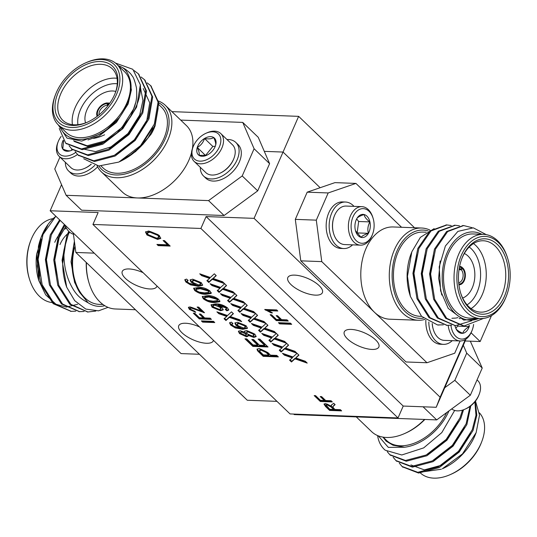 <?xml version="1.0" encoding="UTF-8"?>
<svg xmlns="http://www.w3.org/2000/svg" width="537" height="537" viewBox="0 0 537 537"><rect width="100%" height="100%" fill="white"/><g stroke="black" fill="none" stroke-linecap="round" stroke-linejoin="round"><path stroke-width="0.81" d="M470.325 341.176L482.226 368.04L466.72 353.131L463.317 345.231L436.205 407.281L440.125 397.199L254.075 218.358L283.046 152.058L320.139 187.715L283.046 152.058L264.298 151.36L283.046 152.058L298.639 116.354L414.53 227.755M471.077 332.799L480.165 341.539L465.17 340.982L463.317 345.231M491.483 315.635L480.165 341.539M171.907 111.636L298.639 116.354M55.929 216.317L55.579 216.572A50.163 33.307 92.1 0 0 41.275 236.938A50.163 33.307 92.1 0 0 38.436 246.342L37.261 266.11L41.101 284.644L53.15 303.667L71.079 311.339M59.614 219.855L50.283 234.79L45.403 259.633L49.431 284.952L61.48 303.982L79.409 311.648M64.4 224.459L58.614 235.099L53.734 259.942L57.761 285.261L69.81 304.291L87.739 311.957M68.776 231.36L66.944 235.407L62.064 260.25L66.695 287.181A50.163 33.307 -87.9 0 1 64.091 249.396C63.373 261.016 65.131 271.856 69.36 281.918C74.885 294.068 79.718 298.303 88.095 302.761A44.148 29.307 92.1 0 0 104.775 305.694M55.579 216.572L42.994 234.515L38.114 259.358L42.141 284.684L54.197 303.707L71.22 311.346L75.784 311.151M60.178 220.398L51.324 234.83L46.444 259.666L50.471 284.993L62.527 304.016L79.55 311.655L84.114 311.467M64.97 225.171L59.654 235.139L54.774 259.982L58.801 285.301L70.857 304.331L87.88 311.97L95.781 311.077M69.501 232.044L67.984 235.448L64.091 249.396M38.926 280.945A44.148 29.307 -87.9 0 1 38.711 280.267A44.148 29.307 -87.9 0 1 36.657 254.048L38.812 280.589L45.652 294.813L55.976 304.257L66.32 307.07L77.617 304.284M41.356 239.039L36.657 254.048M53.156 218.619A42.141 27.978 92.1 0 0 31.723 238.193A42.141 27.978 92.1 0 0 30.878 240.247A42.141 27.978 92.1 0 0 29.434 278.992A42.141 27.978 92.1 0 0 53.076 302.64M29.434 278.992L29.146 278.059A40.134 26.642 -87.9 0 1 30.522 241.16L30.878 240.247M38.436 246.342L41.275 236.938M41.188 237.166L47.665 225.52M74.603 242.925A44.148 29.307 92.1 0 0 73.925 245.006L72.065 261.647C71.83 273.602 74.368 283.872 79.691 292.457L88.095 302.761M102.997 304.499L98.989 304.351A42.141 27.978 -87.9 0 1 75.026 246.161M73.925 245.006L74.576 242.731M108.031 307.352L98.519 310.842L85.792 309.084L74.69 300.653L66.695 287.181M66.353 228.118A35.717 23.715 92.1 0 0 64.823 229.124M60.58 232.984A35.717 23.715 92.1 0 0 54.754 242.321M59.969 244.563A31.703 21.05 -87.9 0 1 69.763 232.266M40.926 240.448L37.738 258.042L39.751 276.273M49.256 240.764L46.068 258.351L48.082 276.589M65.648 226.768L58.446 238.784L54.465 257.257L56.412 276.897M65.917 241.382L62.728 263.244M74.388 241.294L71.025 261.834L74.576 282.334L79.691 292.457M86.403 262.593A46.148 30.643 92.1 0 0 89.075 283.066A46.148 30.643 92.1 0 0 99.969 301.962A46.148 30.643 92.1 0 0 115.334 308.976L135.438 309.728M89.075 283.066L88.793 282.126A44.148 29.307 -87.9 0 1 86.242 262.439M94.237 253.142L75.858 252.457L73.294 233.004M199.442 354.272L181.063 353.588L75.858 252.457M73.455 234.226A19.265 12.787 -87.9 0 1 64.876 224.916M254.075 218.358L206.094 216.572L200.892 228.467L398.018 417.954L290.054 413.933L92.935 224.446L98.13 212.545L50.149 210.759L247.275 400.246L276.964 401.354M50.149 210.759L61.547 184.674M258.243 137.311L269.594 163.651L254.095 148.742L242.744 122.409L258.243 137.311M109.669 103.339A9.23 5.941 -46.1 0 0 108.239 102.95L107.937 103.634A8.431 5.424 133.9 0 1 109.212 103.983M108.232 105.306A7.223 4.645 -46.1 0 0 108.159 105.292L107.937 103.634M115.462 63.057L132.847 69.307L140.338 84.786A50.163 32.274 133.9 0 1 130.055 117.502L117.288 132.72L102.064 143.453L81.402 148.944L65.668 143.111L59.251 128.45M134.102 70.562L138.324 73.784L145.762 90.344L142.01 112.273L128.222 133.834L108.212 149.367L87.558 154.857L71.824 149.031L69.065 145.715M141.056 76.979L144.48 79.698L151.917 96.257L148.165 118.187L134.371 139.748L114.368 155.287L93.713 160.771L77.979 154.945L75.22 151.629M147.212 82.893L150.629 85.611L158.066 102.171L154.32 124.101L140.526 145.661L119.026 161.939A50.163 32.274 -46.1 0 0 148.105 137.774L135.619 151.562L119.026 161.939M140.338 84.786L136.626 107.098L122.839 128.658L102.829 144.198L82.148 149.682L66.044 143.466M138.64 74.099L146.534 91.082L142.782 113.012L128.987 134.572L108.984 150.112L88.303 155.596L72.2 149.38M144.795 80.013L152.683 96.996L148.937 118.932L135.143 140.486L115.133 156.025L94.458 161.509L78.355 155.294M150.951 85.927L158.838 102.909L155.086 124.846L148.105 137.774M130.055 117.502C135.358 105.507 137.519 100.714 136.438 87.753C134.78 80.698 133.277 76.677 131.921 75.683C130.605 72.764 124.181 68.159 122.698 67.729C125.692 69.803 127.893 73.025 129.316 77.382C132.209 84.779 131.565 93.384 127.376 103.205C126.061 107.138 123.349 111.998 119.241 117.798L103.507 132.706L81.671 141.103L67.018 138.137L58.251 124.846M122.698 67.729A44.148 28.401 -46.1 0 0 118.395 65.762M59.99 126.517A44.148 28.401 -46.1 0 0 119.241 117.798M58.345 124.933L66.098 132.384A42.141 27.112 -46.1 0 0 126.786 103.178A42.141 27.112 -46.1 0 0 124.497 71.629L116.751 64.178A42.141 27.112 133.9 0 1 119.033 95.727A42.141 27.112 133.9 0 1 58.345 124.933A42.141 27.112 133.9 0 1 55.298 95.224L55.72 94.129A40.134 25.823 -46.1 0 0 72.361 127.511A40.134 25.823 -46.1 0 0 116.428 94.606A40.134 25.823 -46.1 0 0 85.86 62.775A40.134 25.823 -46.1 0 0 55.72 94.129M85.86 62.775L86.94 62.305A42.141 27.112 133.9 0 1 116.751 64.178M114.629 94.539A37.724 24.272 133.9 0 1 86.981 122.369A37.724 24.272 133.9 0 1 55.224 103.017A37.724 24.272 133.9 0 1 94.72 61.923A37.724 24.272 133.9 0 1 115.314 92.894A37.724 24.272 133.9 0 1 114.629 94.539M154.448 127.571A44.148 28.401 133.9 0 1 151.212 134.022L142.62 144.668M141.15 146.098L129.216 155.824M101.151 166.081L103.084 167.94A42.141 27.112 -46.1 0 0 163.772 138.734A42.141 27.112 -46.1 0 0 161.489 107.185L158.193 104.017M151.212 134.022L155.045 126.094L158.14 108.259M83.705 158.757L98.788 165.98L118.617 162.12M104.614 134.794L102.453 135.733A35.717 22.984 133.9 0 1 93.592 138.365M72.448 124.671A35.717 22.984 133.9 0 1 85.376 92.471A35.717 22.984 133.9 0 1 117.039 78.281M115.093 93.445A35.717 22.984 -46.1 0 0 112.3 68.803A35.717 22.984 -46.1 0 0 70.978 78.63A35.717 22.984 -46.1 0 0 62.795 120.308A35.717 22.984 -46.1 0 0 87.524 122.121M117.274 83.765A31.703 20.399 -46.1 0 0 89.451 96.385A31.703 20.399 -46.1 0 0 77.932 124.685M115.777 91.451A23.071 14.841 -46.1 0 0 93.458 100.238A23.071 14.841 -46.1 0 0 85.558 122.892M129.316 77.382L131.384 89.914L128.142 103.943L116.415 122.456L99.372 135.827L88.014 139.949M133.109 112.582L121.429 129.598L105.52 141.741L87.914 146.507L74.522 141.573L73.623 140.714M74.14 141.197L73.703 140.728M140.345 116.019L128.618 134.398L111.676 147.655L109.253 148.83M143.245 88.558L149.736 102.849L146.601 121.684L134.874 140.197L117.825 153.569L115.401 154.743M152.649 127.846L140.385 146.809M135.586 102.829L133.525 109.118L121.798 127.631L104.755 140.996L87.142 145.769L73.75 140.835M140.452 87.612L142.943 100.446L139.68 115.032L127.947 133.545L110.904 146.916L95.546 151.602L82.738 148.93M157.912 100.855A46.148 29.696 133.9 0 1 165.376 105.353A46.148 29.696 133.9 0 1 167.88 139.915A46.148 29.696 133.9 0 1 116.307 177.727A46.148 29.696 133.9 0 1 101.412 171.9L122.449 192.125A46.148 29.696 -46.1 0 0 137.351 197.952A46.148 29.696 -46.1 0 0 191.461 152.971M101.412 171.9A46.148 29.696 133.9 0 1 97.116 165.792M192.407 148.655A46.148 29.696 -46.1 0 0 186.42 125.584L165.376 105.353M98.909 165.987A44.148 28.401 -46.1 0 0 131.84 171.806A44.148 28.401 -46.1 0 0 165.275 138.794A44.148 28.401 -46.1 0 0 158.086 102.406M242.207 175.948L257.713 190.85L224.083 215.512L208.578 200.61L242.207 175.948L254.095 148.742M257.713 190.85L269.594 163.651M59.956 157.106L54.774 168.96L66.125 195.3L208.578 200.61M66.125 195.3L81.631 210.202L224.083 215.512M242.744 122.409L180.714 120.093M200.288 167.302A23.279 14.976 -46.1 0 0 203.563 176.022L205.778 178.15A23.279 14.976 -46.1 0 0 232.709 171.746A23.279 14.976 -46.1 0 0 238.039 144.587L235.824 142.459A23.279 14.976 -46.1 0 0 226.983 139.526M94.794 165.349A23.279 14.976 133.9 0 1 68.615 170.994L70.83 173.122A23.279 14.976 -46.1 0 0 97.633 166.846M203.563 176.022A23.279 14.976 -46.1 0 0 230.494 169.618A23.279 14.976 -46.1 0 0 235.824 142.459M233.91 158.422L233.702 158.945A18.298 11.774 133.9 0 1 229.735 165.651A18.298 11.774 133.9 0 1 219.955 173.243L219.438 173.471A19.265 12.391 -46.1 0 0 229.729 165.477A19.265 12.391 -46.1 0 0 233.91 158.422A19.265 12.391 -46.1 0 0 232.514 144.842L220.821 133.599A19.265 12.391 -46.1 0 0 207.195 132.74L206.161 133.196A17.338 11.156 -46.1 0 0 196.898 140.392A17.338 11.156 -46.1 0 0 193.139 146.742A17.338 11.156 -46.1 0 0 202.597 160.972A17.338 11.156 -46.1 0 0 220.754 142.09A17.338 11.156 -46.1 0 0 206.161 133.196M193.139 146.742L192.729 147.789A19.265 12.391 -46.1 0 0 194.119 161.375L205.812 172.612A19.265 12.391 -46.1 0 0 219.438 173.471M194.119 161.375A19.265 12.391 -46.1 0 0 216.404 156.072A19.265 12.391 -46.1 0 0 220.821 133.599M206.852 155.206L199.126 155.408C199.636 153.844 199.012 151.186 197.267 147.42C200.791 145.54 203.214 142.56 204.543 138.479A11.586 7.451 -46.1 0 0 197.267 147.42A11.586 7.451 -46.1 0 0 199.126 155.408A11.586 7.451 -46.1 0 0 206.57 155.334A11.586 7.451 -46.1 0 0 208.269 154.448A11.586 7.451 -46.1 0 0 215.27 146.279A11.586 7.451 -46.1 0 0 215.545 145.507A11.586 7.451 -46.1 0 0 213.686 137.519A11.586 7.451 -46.1 0 0 204.543 138.479C208.685 139.237 211.732 138.922 213.686 137.519C215.424 141.238 216.042 143.903 215.545 145.507L215.23 146.393M205.611 155.582L197.267 147.42M205.57 155.408L212.847 146.46L204.543 138.479M212.847 146.46L215.297 146.205M68.615 170.994A23.279 14.976 133.9 0 1 65.333 162.275M91.169 164.168A19.265 12.391 133.9 0 1 84.49 168.443L85.007 168.215A18.298 11.774 -46.1 0 0 91.283 164.215M84.49 168.443A19.265 12.391 133.9 0 1 70.864 167.584L59.171 156.348A19.265 12.391 133.9 0 1 57.774 142.761L58.184 141.714A17.338 11.156 133.9 0 1 61.117 136.438M77.516 154.481A19.265 12.391 133.9 0 1 59.171 156.348M75.751 152.401A17.338 11.156 133.9 0 1 60.701 154.904A17.338 11.156 133.9 0 1 58.184 141.714M72.67 149.789A11.586 7.451 133.9 0 1 71.622 150.306A11.586 7.451 133.9 0 1 70.81 150.629A11.586 7.451 133.9 0 1 62.782 149.031A11.586 7.451 133.9 0 1 63.212 140.244M63.614 140.795L62.782 149.031C66.581 150.655 69.253 151.186 70.81 150.629L71.83 150.206M71.663 148.87L71.562 150.326M107.984 103.534L107.34 102.916A9.23 5.941 -46.1 0 0 99.009 107.89A9.23 5.941 -46.1 0 0 97.19 116.314M107.836 105.816L107.259 105.259A7.223 4.645 -46.1 0 0 101.251 108.642A7.223 4.645 -46.1 0 0 99.103 114.804M107.34 102.916L107.259 105.259M97.821 115.831A8.431 5.424 133.9 0 1 99.459 108.159A8.431 5.424 133.9 0 1 107.038 103.601M402.455 466.841L418.578 473.057L439.239 467.566L459.242 452.033L473.037 430.473L476.816 415.289L475.252 401.387M396.299 460.921L412.429 467.143L433.084 461.652L453.094 446.119L466.881 424.559L470.795 405.818M390.151 455.007L406.281 461.229L426.935 455.738L446.938 440.206L460.733 418.645L463.538 409.778M384.364 449.456L385.157 450.181A50.163 32.274 133.9 0 1 384.344 449.442A50.163 32.274 133.9 0 1 377.605 435.574M399.32 463.169L402.052 466.458L417.786 472.318L438.467 466.828L458.477 451.288L472.265 429.734L475.977 415.276L474.876 401.857M393.165 457.256L395.897 460.545L411.637 466.405L432.319 460.914L452.322 445.374L466.116 423.821L470.016 406.402M387.204 451.624L389.755 454.638L405.489 460.491L426.163 455L446.166 439.461L459.961 417.907L462.511 410.12M476.158 432.574L475.487 434.292A44.148 28.401 133.9 0 1 442.334 468.781L462.511 453.879L476.158 432.574L479.514 415.114L475.493 401.079M419.686 472.278L420.249 472.822A42.141 27.112 -46.1 0 0 450.06 474.695A42.141 27.112 -46.1 0 0 481.702 441.776A42.141 27.112 -46.1 0 0 479.38 412.799M481.702 441.776L481.28 442.871A40.134 25.823 133.9 0 1 451.14 474.225L450.06 474.695M419.994 472.265L441.333 469.217M382.968 437.118L386.043 441.025L393.003 445.22L404.629 447.24A44.148 28.401 -46.1 0 0 448.939 410.926M446.67 412.597A42.141 27.112 133.9 0 1 386.586 440.461L383.136 437.145M454.664 410.436L441.817 432.587L423.706 447.878L401.777 454.98L385.157 450.181M378.29 435.849L388.325 447.381L404.629 447.24M410.926 464.948L424.317 469.882L441.931 465.109L458.867 451.859L470.6 433.48M433.352 460.37L435.776 459.195L452.718 445.945L464.445 427.566M427.204 454.456L429.627 453.282L446.562 440.031L458.296 421.652M386.19 441.172L393.003 445.22M356.286 416.907L371.624 431.647A46.148 29.696 -46.1 0 0 386.526 437.474A46.148 29.696 -46.1 0 0 404.267 433.695A46.148 29.696 -46.1 0 0 424.532 419.444M424.861 419.457A44.148 28.401 133.9 0 1 405.348 433.225L404.267 433.695M444.743 387.734L454.839 380.337L470.338 395.239L436.709 419.9L294.256 414.591L293.712 414.067M466.72 353.131L454.839 380.337M436.709 419.9L423.075 406.798M482.226 368.04L470.338 395.239M451.691 408.912A19.265 12.391 -46.1 0 0 464.76 409.288A19.265 12.391 -46.1 0 0 479.226 394.239A19.265 12.391 -46.1 0 0 477.829 380.652L477.044 379.894M464.76 409.288L465.794 408.832A17.338 11.156 -46.1 0 0 478.816 395.286L479.226 394.239M268.5 310.601L265.775 309.507M277.072 310.292L268.769 309.977L268.473 310.661L272.514 312.91L271.098 312.856L264.687 309.466L276.683 309.916L277.824 311.01L268.473 310.661M265.708 309.507L265.419 310.171M271.38 312.205L271.098 312.856M287.523 320.334L276.568 319.924L276.273 320.602L270.138 314.709L271.527 314.763L276.407 319.455L280.254 319.602L280.549 318.918L277.213 315.709M276.568 319.924L271.185 314.749M280.254 319.602L276.166 315.669L277.548 315.722L281.636 319.649L287.02 319.851L288.268 321.052L276.273 320.602M290.926 323.61L279.978 323.2L279.475 322.717M279.683 323.878L278.435 322.683L290.43 323.126L291.678 324.328L279.683 323.878L279.978 323.2M331.571 401.213L320.616 400.803L320.32 401.481L314.185 395.588L315.575 395.641L320.455 400.334L324.301 400.481L324.596 399.797L321.254 396.588M320.616 400.803L315.232 395.628M324.301 400.481L320.213 396.548L321.596 396.601L325.684 400.528L331.067 400.73L332.316 401.931L320.32 401.481M331.047 406.965L326.885 404.77L326.019 405.066L329.772 409.288L333.611 409.429L331.047 406.965L331.342 406.287L327.181 404.093L326.885 404.77M327.181 404.093L326.019 405.066M331.342 406.287L333.913 408.751L333.611 409.429M334.866 404.388L332.812 406.704L333.611 408.154L335.001 409.483L340.384 409.684L341.633 410.886L329.637 410.436L325.576 406.536L323.986 404.113L325.603 403.569L331.369 406.133L331.342 405.287M331.369 406.133L331.571 404.797M340.881 410.167L329.933 409.758L324.254 403.824M331.416 405.153L333.658 403.22L335.122 404.629L332.812 406.704M329.933 409.758L329.637 410.436M157.878 235.387L149.991 232.199L147.333 232.937L148.326 235.011L156.408 238.213L158.878 237.488L157.878 235.387L158.173 234.709L150.286 231.521L149.991 232.199M150.286 231.521L147.628 232.259L147.333 232.937M158.878 237.488L159.18 236.804L158.173 234.709M160.791 238.039L157.932 238.737L147.245 234.286L145.702 231.682M159.254 235.434L160.704 238.408L157.636 239.415L146.943 234.971L145.493 231.984L148.749 231.004L159.254 235.434M157.932 238.737L157.636 239.415M147.245 234.286L146.943 234.971M169.43 245.355L158.475 244.946L158.18 245.624L156.932 244.422L167.544 244.818L167.839 244.14L164.161 240.603M158.475 244.946L157.979 244.463M167.544 244.818L163.114 240.563L164.497 240.616L170.175 246.074L158.18 245.624M203.671 311.916L191.467 307.318L190.548 307.641L190.252 308.325L190.843 309.493L194.716 311.212L195.71 312.306L189.413 309.419L188.386 307.453L190.011 306.896L201.503 311.265L197.119 307.05L198.677 307.11L204.53 312.742L191.172 307.996L190.252 308.325M201.503 311.265L201.798 310.587L198.166 307.09M194.951 311.473L189.715 308.741L188.635 307.157M203.63 311.903L203.335 312.588M189.715 308.741L189.413 309.419M191.467 307.318L191.172 307.996M198.106 309.789L197.811 310.473M210.672 318.649L199.589 318.233L199.294 318.911L193.32 313.172L194.723 313.225L199.428 317.75L203.315 317.897L203.617 317.219L200.341 314.071M199.589 318.233L194.367 313.212M203.315 317.897L199.294 314.031L200.697 314.085L204.718 317.951L210.162 318.152L211.424 319.367L199.294 318.911M214.008 321.851L202.919 321.435L202.402 320.938M202.624 322.113L201.362 320.898L213.491 321.354L214.753 322.569L202.624 322.113L202.919 321.435M216.022 275.434L213.162 278.475L222.6 281.757L224.526 283.61L212.229 279.327L208.792 282.496L206.886 280.67L209.638 278.428L201.677 275.656L199.744 273.803L210.336 277.488L214.337 273.816L216.236 275.642L213.162 278.475M209.638 278.428L209.933 277.75L201.972 274.978L201.321 274.347M223.251 282.381L212.524 278.649L209.088 281.818L207.403 280.193M201.972 274.978L201.677 275.656M209.088 281.818L208.792 282.496M212.524 278.649L212.229 279.327M226.359 285.375L223.499 288.409L232.937 291.698L234.864 293.551L222.566 289.268L219.13 292.43L217.223 290.604L219.975 288.362L212.014 285.59L210.081 283.737L220.673 287.423L224.667 283.751L226.574 285.583L223.499 288.409M219.975 288.362L220.271 287.684L212.31 284.912L211.659 284.288M233.588 292.323L222.862 288.584L219.425 291.752L217.74 290.128M212.31 284.912L212.014 285.59M219.425 291.752L219.13 292.43M222.862 288.584L222.566 289.268M236.696 295.31L233.837 298.344L243.274 301.633L245.201 303.486L232.904 299.203L229.467 302.365L227.56 300.539L230.313 298.297L222.352 295.525L220.418 293.672L231.011 297.364L235.005 293.685L236.911 295.518L233.837 298.344M230.313 298.297L230.608 297.619L222.647 294.847L221.996 294.222M243.919 302.257L233.199 298.525L229.762 301.687L228.077 300.069M222.647 294.847L222.352 295.525M229.762 301.687L229.467 302.365M233.199 298.525L232.904 299.203M247.033 305.244L244.174 308.278L253.612 311.567L255.538 313.42L243.241 309.137L239.797 312.306L237.898 310.473L240.65 308.238L232.682 305.466L230.756 303.606L241.348 307.298L245.342 303.62L247.248 305.452L244.174 308.278M240.65 308.238L240.945 307.553L232.984 304.781L232.333 304.157M254.256 312.192L243.536 308.46L240.099 311.621L238.415 310.003M232.984 304.781L232.682 305.466M240.099 311.621L239.797 312.306M243.536 308.46L243.241 309.137M257.371 315.179L254.511 318.219L263.949 321.502L265.875 323.355L253.578 319.072L250.135 322.24L248.235 320.408L250.987 318.173L243.019 315.4L241.093 313.548L251.685 317.233L255.679 313.561L257.585 315.387L254.511 318.219M250.987 318.173L251.282 317.488L243.321 314.722L242.67 314.091M264.593 322.126L253.873 318.394L250.437 321.562L248.745 319.938M243.321 314.722L243.019 315.4M250.437 321.562L250.135 322.24M253.873 318.394L253.578 319.072M267.701 325.113L264.848 328.154L274.279 331.436L276.206 333.289L263.915 329.006L260.472 332.175L258.572 330.349L261.324 328.107L253.357 325.335L251.43 323.482L262.022 327.167L266.016 323.496L267.923 325.321L264.848 328.154M261.324 328.107L261.62 327.429L253.652 324.657L253.001 324.033M274.931 332.061L264.211 328.329L260.767 331.497L259.082 329.872M253.652 324.657L253.357 325.335M260.767 331.497L260.472 332.175M264.211 328.329L263.915 329.006M278.038 335.054L275.186 338.088L284.617 341.378L286.543 343.23L274.246 338.948L270.809 342.109L268.909 340.283L271.655 338.042L263.694 335.269L261.767 333.417L272.36 337.102L276.354 333.43L278.26 335.263L275.186 338.088M271.655 338.042L271.957 337.364L263.989 334.591L263.338 333.967M285.268 342.002L274.548 338.263L271.104 341.431L269.42 339.807M263.989 334.591L263.694 335.269M271.104 341.431L270.809 342.109M274.548 338.263L274.246 338.948M288.376 344.989L285.516 348.023L294.954 351.312L296.88 353.165L284.583 348.882L281.146 352.044L279.247 350.218L281.992 347.976L274.031 345.21L272.105 343.351L282.697 347.043L286.691 343.365L288.591 345.197L285.516 348.023M281.992 347.976L282.294 347.298L274.326 344.526L273.675 343.902M295.605 351.936L284.885 348.204L281.442 351.366L279.757 349.748M274.326 344.526L274.031 345.21M281.442 351.366L281.146 352.044M284.885 348.204L284.583 348.882M298.713 354.923L295.853 357.964L305.291 361.247L307.218 363.099L294.92 358.817L291.484 361.985L289.577 360.152L292.329 357.917L284.368 355.145L282.435 353.286L293.027 356.977L297.028 353.299L298.928 355.132L295.853 357.964M292.329 357.917L292.625 357.233L284.664 354.46L284.013 353.836M305.942 361.871L295.216 358.139L291.779 361.3L290.094 359.683M284.664 354.46L284.368 355.145M291.779 361.3L291.484 361.985M295.216 358.139L294.92 358.817M198.677 284.966L200.523 284.348L199.771 282.811L194.186 280.556L192.421 281.059L193.219 282.616L198.677 284.966M200.523 284.348L200.818 283.67L200.073 282.126L199.771 282.811M200.073 282.126L194.481 279.871L194.186 280.556M194.481 279.871L192.723 280.381L192.421 281.059M187.655 280.019L187.145 280.905L187.735 282.193L189.407 283.388L195.797 284.858L191.071 282.167L190.098 279.985L192.689 279.173L201.415 282.771L202.617 285.295L198.046 286.268L190.487 284.858L185.896 282.039L184.768 279.811L186.547 279.079L188.178 280.462L187.145 280.905M202.704 284.919L198.341 285.59L190.783 284.18L186.191 281.361L185.003 279.515M194.219 283.408L191.373 281.489L190.313 279.683M186.191 281.361L185.896 282.039M190.783 284.18L190.487 284.858M198.341 285.59L198.046 286.268M191.373 281.489L191.071 282.167M196.018 284.355L195.797 284.858M199.012 292.074L204.55 292.88L208.859 292.262L208.329 291.027L200.247 288.738L195.924 289.376L196.488 290.604L199.012 292.074M208.859 292.262L209.155 291.584L208.625 290.349L208.329 291.027M208.625 290.349L200.543 288.06L200.247 288.738M200.543 288.06L196.227 288.691L195.924 289.376M211.417 292.766L206.289 293.578C202.422 293.759 198.663 292.511 195.018 289.846L193.857 288.054M210.074 291.094L211.115 293.444L205.993 294.256C202.127 294.437 198.368 293.189 194.723 290.524L193.615 288.349L198.818 287.362C202.684 287.181 206.436 288.429 210.074 291.094M195.018 289.846L194.723 290.524M206.289 293.578L205.993 294.256M207.624 300.351L213.169 301.156L217.472 300.545L216.941 299.31L208.859 297.021L204.543 297.652L205.1 298.881L207.624 300.351M217.472 300.545L217.767 299.868L217.237 298.632L216.941 299.31M217.237 298.632L209.155 296.337L208.859 297.021M209.155 296.337L204.839 296.974L204.543 297.652M220.029 301.042L214.907 301.861C211.034 302.036 207.275 300.794 203.63 298.122L202.469 296.33M218.693 299.377L219.734 301.727L214.605 302.539C210.739 302.714 206.98 301.472 203.335 298.8L202.227 296.632L207.43 295.639C211.296 295.464 215.048 296.706 218.693 299.377M203.63 298.122L203.335 298.8M214.907 301.861L214.605 302.539M220.083 307.359L214.787 305.197L212.967 305.721L213.632 307.09L219.237 309.346L220.835 308.849L220.083 307.359L220.385 306.681L219.72 306.124M217.821 305.103L215.082 304.519L214.787 305.197M215.082 304.519L213.263 305.043L212.967 305.721M220.835 308.849L221.13 308.171L220.385 306.681M226.399 308.97L226.695 308.292L226.131 307.177L218.391 304.633L217.727 305.311L222.271 307.849L223.211 309.916L220.573 310.722L212.102 307.231L211.021 304.855L215.632 303.902C219.767 303.754 223.775 305.117 227.654 307.996L228.715 310.084L226.862 310.822L225.231 309.433L226.399 308.97L225.835 307.855L217.727 305.311M228.769 309.708L227.158 310.144L226.097 309.238M223.285 309.547L220.868 310.037L212.404 306.553L211.236 304.56M218.391 304.633L218.089 305.318M226.131 307.177L225.835 307.855M227.158 310.144L226.862 310.822M212.404 306.553L212.102 307.231M220.868 310.037L220.573 310.722M233.179 313.48L230.326 316.521L239.757 319.804L241.684 321.656L229.386 317.374L225.949 320.542L224.05 318.716L226.795 316.474L218.834 313.702L216.908 311.849L227.5 315.534L231.494 311.863L233.4 313.689L230.326 316.521M226.795 316.474L227.097 315.796L219.13 313.024L218.478 312.4M240.408 320.428L229.688 316.696L226.245 319.864L224.56 318.24M219.13 313.024L218.834 313.702M226.245 319.864L225.949 320.542M229.688 316.696L229.386 317.374M243.469 328.02L245.315 327.402L244.563 325.865L238.972 323.61L237.213 324.113L238.012 325.67L243.469 328.02M245.315 327.402L245.61 326.724L244.865 325.187L244.563 325.865M244.865 325.187L239.274 322.932L238.972 323.61M239.274 322.932L237.508 323.435L237.213 324.113M232.447 323.073L231.93 323.959L232.528 325.247L234.199 326.442L240.583 327.912L235.864 325.227L234.891 323.046L237.475 322.227L246.208 325.825L247.409 328.349L242.838 329.322L235.273 327.919L230.682 325.093L229.561 322.871L231.34 322.133L232.971 323.516L231.93 323.959M247.49 327.973L243.133 328.644L235.575 327.234L230.984 324.415L229.789 322.569M239.005 326.462L236.166 324.543L235.099 322.737M230.984 324.415L230.682 325.093M235.575 327.234L235.273 327.919M243.133 328.644L242.838 329.322M236.166 324.543L235.864 325.227M240.804 327.409L240.583 327.912M252.323 336.048L253.88 335.612L253.108 334.074L248.081 331.906L246.55 332.41L247.315 333.9L252.323 336.048M245.067 335.377L246.194 335.021L245.523 333.792L241.71 332.067L240.623 332.45L241.261 333.645L245.067 335.377M253.88 335.612L254.176 334.934L253.404 333.396L253.108 334.074M253.404 333.396L248.376 331.228L248.081 331.906M248.376 331.228L246.845 331.725L246.55 332.41M246.194 335.021L246.49 334.343L245.818 333.108L245.523 333.792M245.818 333.108L244.872 332.363M244.187 331.98L242.012 331.389L241.71 332.067M242.012 331.389L240.925 331.765L240.623 332.45M248.06 335.867L246.792 336.075L239.824 332.913L239.529 333.598L238.388 331.336L240.227 330.685L244.859 332.396L244.852 330.886M239.824 332.913L238.609 331.04M256.196 336.276L254.095 336.746L248.114 334.558L248.02 336.269L246.496 336.759L239.529 333.598M246.792 336.075L246.496 336.759M254.095 336.746L253.8 337.424L247.819 335.242M244.859 332.396L244.617 331.175L246.671 330.53L254.867 334.148L256.122 336.645L253.8 337.424M252.86 339.512L257.995 344.452L257.7 345.137L251.813 339.478L253.565 339.538L259.445 345.197L264.694 345.392L264.996 344.714L259.136 339.082M267.278 346.258L253.162 345.734L246.013 338.86M264.694 345.392L258.089 339.048L259.841 339.109L268.023 346.976L252.86 346.412L244.966 338.82L246.718 338.887L253.034 344.962L257.7 345.137M253.162 345.734L252.86 346.412M260.693 352.326L263.372 354.897L268.815 355.098L266.11 352.5L260.868 350.03L259.539 351.091L260.693 352.326M259.72 349.788L259.539 351.091M266.11 352.5L266.406 351.822L269.111 354.42L268.815 355.098M266.406 351.822L261.17 349.345L260.868 350.03M261.17 349.345L259.834 350.413M277.616 356.192L263.499 355.669L257.867 350.124L257.23 348.916M276.783 355.393L278.361 356.91L263.197 356.346L257.565 350.802L256.981 349.225L259.23 348.506L267.815 352.527L270.561 355.165L276.783 355.393M257.867 350.124L257.565 350.802M263.499 355.669L263.197 356.346M465.874 339.176L465.17 340.982M440.125 397.199L465.317 339.532M351.164 329.416A18.862 7.189 23.6 0 1 370.731 336.155A18.862 7.189 23.6 0 1 378.86 346.976A18.862 7.189 23.6 0 1 358.696 346.009A18.862 7.189 23.6 0 1 344.291 331.873A18.862 7.189 23.6 0 1 351.164 329.416M294.685 275.125A18.862 7.189 23.6 0 1 314.252 281.865A18.862 7.189 23.6 0 1 322.381 292.685A18.862 7.189 23.6 0 1 302.217 291.719A18.862 7.189 23.6 0 1 287.812 277.582A18.862 7.189 23.6 0 1 294.685 275.125M199.589 326.973A18.862 7.189 -156.4 0 0 185.621 323.247A18.862 7.189 -156.4 0 0 178.747 325.704A18.862 7.189 -156.4 0 0 193.152 339.84A18.862 7.189 -156.4 0 0 213.317 340.807A18.862 7.189 -156.4 0 0 213.478 340.324M143.111 272.682A18.862 7.189 -156.4 0 0 129.142 268.956A18.862 7.189 -156.4 0 0 122.268 271.413A18.862 7.189 -156.4 0 0 136.673 285.55A18.862 7.189 -156.4 0 0 156.838 286.516A18.862 7.189 -156.4 0 0 156.999 286.033M206.094 216.572L403.22 406.053L398.018 417.954M403.22 406.053L436.205 407.281M200.892 228.467L92.935 224.446M401.562 227.272L355.937 183.412L328.181 192.951L307.191 192.165L295.31 219.365L316.3 220.15L321.77 261.62L374.376 312.178A46.148 30.643 92.1 0 0 389.741 319.2L418.229 320.26A46.148 30.643 -87.9 0 1 402.864 313.246A46.148 30.643 -87.9 0 1 390.869 260.854A46.148 30.643 -87.9 0 1 421.666 228.024A46.148 30.643 -87.9 0 1 429.942 230.078M307.191 192.165L334.94 182.634L355.937 183.412M321.77 261.62L300.78 260.834L405.985 361.965L426.975 362.743L454.732 353.212L460.081 340.961M300.78 260.834L295.31 219.365M459.598 266.386A9.23 6.129 92.1 0 1 462.31 267.48L460.665 269.151A7.223 4.799 92.1 0 0 459.216 268.44M459.108 269.097L460.665 269.151M458.685 282.751A7.223 4.799 92.1 0 0 462.317 279.401A7.223 4.799 92.1 0 0 461.33 269.796L462.975 268.124L462.048 268.084M461.33 269.796L459.021 269.708M459.437 267.184A8.431 5.598 -87.9 0 1 462.008 268.164M458.913 284.832A9.23 6.129 92.1 0 0 464.324 280.502A9.23 6.129 92.1 0 0 462.975 268.124M462.672 298.028A23.071 15.318 92.1 0 0 472.265 287.852A23.071 15.318 92.1 0 0 464.33 253.504M356.696 233.165L357.152 232.91L358.662 221.492L356.655 218.935M355.514 230.769L361.099 237.381C361.965 235.985 364.401 234.635 368.395 233.333C367.348 229.494 367.852 225.688 369.906 221.909C366.449 219.411 364.522 216.955 364.126 214.538C360.166 215.82 357.736 217.17 356.83 218.586L355.897 220.626M358.662 221.492L369.906 221.909A11.586 7.693 -87.9 0 1 368.395 233.333A11.586 7.693 -87.9 0 1 361.099 237.381A11.586 7.693 -87.9 0 1 355.588 231.031A11.586 7.693 -87.9 0 1 355.319 230.011A11.586 7.693 -87.9 0 1 355.991 220.378A11.586 7.693 -87.9 0 1 356.83 218.586A11.586 7.693 -87.9 0 1 364.126 214.538A11.586 7.693 -87.9 0 1 369.906 221.909M357.152 232.91L368.395 233.333M373.913 228.829A17.338 11.512 -87.9 0 1 372.53 234.313A17.338 11.512 -87.9 0 1 354.856 239.126A17.338 11.512 -87.9 0 1 355.856 212.249A17.338 11.512 -87.9 0 1 373.121 218.371A17.338 11.512 -87.9 0 1 373.913 228.829M372.53 234.313L372.195 235.186A19.265 12.787 -87.9 0 1 360.455 245.154A19.265 12.787 -87.9 0 1 348.392 225.433A19.265 12.787 -87.9 0 1 361.891 206.658A19.265 12.787 -87.9 0 1 372.853 217.472L373.121 218.371M360.455 245.154L344.626 244.563A19.265 12.787 -87.9 0 1 333.665 233.749A19.265 12.787 -87.9 0 1 332.786 222.13A19.265 12.787 -87.9 0 1 334.323 216.035A19.265 12.787 -87.9 0 1 346.056 206.067L361.891 206.658M334.323 216.035L334.155 216.471A18.298 12.15 92.1 0 0 333.524 233.3L333.665 233.749M352.574 244.859A23.279 15.452 -87.9 0 1 343.754 248.55A23.279 15.452 -87.9 0 1 330.772 236.307A23.279 15.452 -87.9 0 1 331.772 212.941A23.279 15.452 -87.9 0 1 345.486 202.026A23.279 15.452 -87.9 0 1 354.004 206.362M345.486 202.026L342.485 201.919A23.279 15.452 92.1 0 0 328.778 212.827A23.279 15.452 92.1 0 0 327.778 236.193A23.279 15.452 92.1 0 0 340.753 248.436L343.754 248.55M457.913 325.664L455.826 328.369M457.933 326.167L469.184 326.583C465.539 328.751 463.404 330.987 462.773 333.296C458.974 331.644 456.672 330.04 455.873 328.476L455.201 326.65M468.835 325.697L469.184 326.583A11.586 7.693 92.1 0 0 469.466 325.59M454.946 325.63A11.586 7.693 92.1 0 0 455.262 326.838A11.586 7.693 92.1 0 0 455.873 328.476A11.586 7.693 92.1 0 0 462.773 333.296A11.586 7.693 92.1 0 0 469.184 326.583M450.932 325.241A17.338 11.512 92.1 0 0 460.202 338.901A17.338 11.512 92.1 0 0 472.198 330.121A17.338 11.512 92.1 0 0 473.607 324.449M448.207 325.382A19.265 12.787 92.1 0 0 460.128 340.961A19.265 12.787 92.1 0 0 471.862 330.993L472.198 330.121M432.272 323.589A19.265 12.787 92.1 0 0 433.332 329.557A19.265 12.787 92.1 0 0 444.294 340.371L460.128 340.961M433.332 329.557L433.198 329.107A18.298 12.15 -87.9 0 1 432.191 323.563M428.821 321.985A23.279 15.452 92.1 0 0 443.421 344.358A23.279 15.452 92.1 0 0 452.241 340.666M425.861 320.086A23.279 15.452 92.1 0 0 440.427 344.244L443.421 344.358M424.955 319.401A46.148 30.643 -87.9 0 1 418.229 320.26M428.197 230.957A44.148 29.307 92.1 0 0 392.211 271.937A44.148 29.307 92.1 0 0 423.418 318.112M421.666 228.024L393.171 226.963A46.148 30.643 92.1 0 0 362.374 259.794A46.148 30.643 92.1 0 0 374.376 312.178L426.975 362.743M328.181 192.951L316.3 220.15M426.177 232.206L423.015 232.091A42.141 27.978 92.1 0 0 393.487 273.158A42.141 27.978 92.1 0 0 419.874 316.306L421.599 316.374M457.94 317.629L456.074 318.018M455.551 318.099L451.892 318.287M463.599 325.966L445.67 318.293L433.621 299.263L429.587 273.944L434.473 249.101L446.616 231.521L463.169 225.56M455.269 325.65L437.34 317.985L425.291 298.955L421.256 273.635L426.136 248.792L438.279 231.212L454.839 225.251M446.938 325.341L429.009 317.669L416.96 298.646L412.926 273.32L417.806 248.483L429.949 230.903L446.509 224.936M479.185 318.515L463.746 320.112L448.214 308.366L440.582 290.819L439.206 266.829L445.388 246.006L457.907 231.38L473.339 227.842L486.274 234.642M483.522 318.428L464.102 325.986L446.71 318.334L434.661 299.304L430.634 273.984L435.514 249.141L447.636 231.575L463.673 225.574L472.097 227.681M471.828 320.73L455.403 325.657L438.38 318.018L426.331 298.995L422.304 273.669L427.183 248.832L439.3 231.266L455.342 225.258L459.511 225.842M451.637 325.154L447.073 325.348L430.05 317.709L418.001 298.686L413.973 273.36L418.853 248.517L430.976 230.957L447.012 224.949L451.181 225.533M443.307 324.845L437.487 324.939A50.163 33.307 92.1 0 0 439.071 325.053A50.163 33.307 92.1 0 0 439.098 325.053M434.111 228.655L420.37 237.374L411.845 251.779L407.462 276.293L410.362 296.337L421.532 316.306L437.487 324.939M441.756 295.035L438.628 278.361L440.152 260.982M432.272 290.9L430.258 272.662L433.44 255.075M423.941 290.591L421.928 272.353L425.109 254.766M415.611 290.282L413.597 272.044L416.779 254.457M506.478 295.84L506.123 296.753A42.141 27.978 -87.9 0 1 505.277 298.807A42.141 27.978 -87.9 0 1 480.454 318.562A42.141 27.978 -87.9 0 1 454.067 275.414A42.141 27.978 -87.9 0 1 483.595 234.347A42.141 27.978 -87.9 0 1 507.566 258.008L507.854 258.941A40.134 26.642 92.1 0 0 468.291 244.315A40.134 26.642 92.1 0 0 464.827 305.989A40.134 26.642 92.1 0 0 505.673 297.8A40.134 26.642 92.1 0 0 506.478 295.84A40.134 26.642 92.1 0 0 507.854 258.941M504.344 296.525A37.724 25.044 -87.9 0 1 481.414 314.165A37.724 25.044 -87.9 0 1 460.652 293.027A37.724 25.044 -87.9 0 1 461.948 258.337A37.724 25.044 -87.9 0 1 496.893 243.999A37.724 25.044 -87.9 0 1 504.344 296.525M460.511 292.551A35.717 23.715 92.1 0 0 480.696 312.145A35.717 23.715 92.1 0 0 501.739 295.404A35.717 23.715 92.1 0 0 503.27 259.546A35.717 23.715 92.1 0 0 483.354 240.764A35.717 23.715 92.1 0 0 461.773 258.8M473.486 243.556A35.717 23.715 -87.9 0 1 482.246 294.679A35.717 23.715 -87.9 0 1 471.063 308.627M467.056 304.855A31.703 21.05 92.1 0 0 477.031 292.437A31.703 21.05 92.1 0 0 469.21 247.02M410.362 296.337L409.677 294.081A44.148 29.307 -87.9 0 1 411.188 253.491L411.597 252.444M481.823 234.28A44.148 29.307 92.1 0 0 442.24 274.971A44.148 29.307 92.1 0 0 478.689 318.501M483.595 234.347L473.097 233.957A42.141 27.978 92.1 0 0 443.569 275.025A42.141 27.978 92.1 0 0 469.956 318.173L480.454 318.562M462.672 268.802A8.431 5.598 -87.9 0 1 464.458 278.394A8.431 5.598 -87.9 0 1 458.813 284.019M334.081 405.005L333.786 405.683M325.872 405.858L325.576 406.536M213.901 277.387L213.605 278.065M207.765 276.991L207.463 277.669M224.238 287.322L223.942 288M218.096 286.926L217.8 287.604M234.575 297.256L234.28 297.934M228.433 296.86L228.138 297.545M244.912 307.191L244.617 307.876M238.77 306.795L238.475 307.479M255.25 317.132L254.954 317.81M249.108 316.736L248.812 317.414M265.587 327.067L265.291 327.745M259.445 326.671L259.149 327.348M275.924 337.001L275.622 337.679M269.782 336.605L269.487 337.283M286.261 346.936L285.959 347.614M280.119 346.54L279.817 347.224M296.592 356.87L296.296 357.555M290.457 356.481L290.155 357.159M231.064 315.434L230.762 316.112M224.922 315.038L224.62 315.716M259.384 351.715L259.082 352.393M70.562 311.326L71.602 311.366M78.892 311.635L79.932 311.675M87.222 311.943L88.263 311.984M65.662 143.104L66.427 143.835M71.81 149.018L72.576 149.749M77.966 154.931L78.731 155.67M138.264 73.723L139.036 74.468M144.413 79.637L145.185 80.382M150.568 85.551L151.34 86.296M402.837 467.217L402.065 466.472M396.682 461.303L395.91 460.558M390.533 455.383L389.761 454.644M459.182 318.555L460.222 318.595M463.686 225.574L462.652 225.533M455.356 225.265L454.322 225.225M447.026 224.949L445.992 224.916M464.122 325.986L463.075 325.946M455.792 325.677L454.745 325.637M447.462 325.368L446.415 325.328"/></g></svg>
